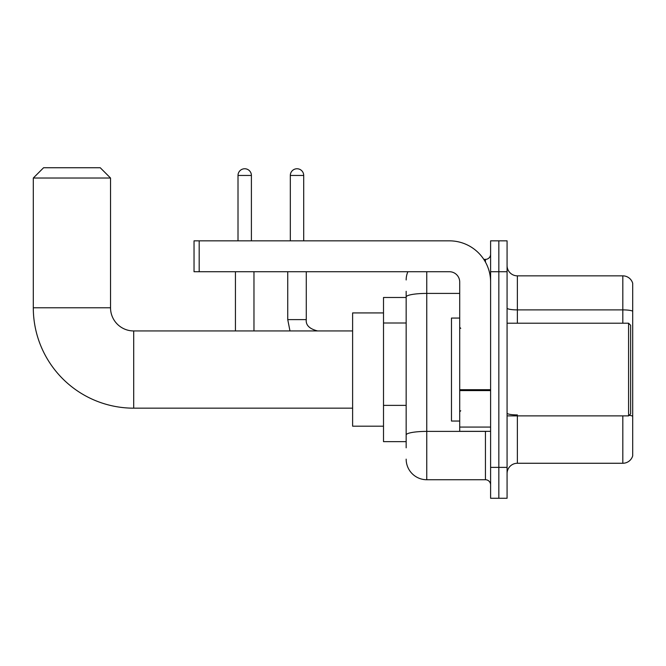 <?xml version="1.0" encoding="UTF-8"?>
<svg xmlns="http://www.w3.org/2000/svg" width="666" height="666" viewBox="0 0 666 666"><rect width="100%" height="100%" fill="white"/><g stroke="black" fill="none" stroke-linecap="round" stroke-linejoin="round"><path stroke-width="1" d="M406.16 297.477L383.508 297.477L383.508 441.633L406.16 441.633M406.16 447.81L406.16 291.3M490.601 467.382L490.601 498.268L498.834 498.268L498.834 467.382L498.834 498.268L507.076 498.268L507.076 467.382L498.834 467.382L498.834 271.728L498.834 467.382L490.601 467.382L490.601 271.728L498.834 271.728L498.834 240.842L498.834 271.728L507.076 271.728L507.076 467.382M507.076 271.728L507.076 240.842L490.601 240.842L490.601 271.728M426.756 271.728L426.756 479.736L485.447 479.736L485.447 431.335M483.807 259.374L485.447 259.374A5.145 5.145 0 0 0 490.601 254.229M406.16 316.825L406.16 296.986A20.596 3.58 180 0 1 426.756 293.415L459.707 293.415M490.601 484.881A5.145 5.145 0 0 0 485.447 479.736M406.16 279.97A20.596 20.596 0 0 1 407.883 271.728M426.756 479.736A20.596 20.596 0 0 1 406.16 459.14M507.076 473.559A10.298 10.298 0 0 1 517.374 463.261L622.818 463.261L622.818 415.892M632.7 283.266A10.298 10.298 0 0 0 622.818 275.849A10.298 10.298 0 0 1 632.7 283.266L632.7 455.844A10.298 10.298 0 0 1 622.818 463.261M632.7 311.172A10.298 1.79 180 0 0 622.818 309.89L622.818 275.849L517.374 275.849A10.298 10.298 0 0 1 507.076 265.551A10.298 10.298 0 0 0 517.374 275.849L517.374 323.218M352.614 408.166L133.7 408.166A100.4 100.4 0 0 1 33.3 307.775L33.3 178.03L43.598 167.732L100.233 167.732L110.531 178.03L33.3 178.03M133.7 408.166L133.7 330.944A23.168 23.168 0 0 1 110.531 307.775L110.531 178.03M383.508 312.92L352.614 312.92L352.614 426.19L383.508 426.19M238.012 240.842L238.012 175.449A6.693 6.693 0 0 1 244.705 168.756A6.693 6.693 0 0 1 251.398 175.449L251.398 240.842M253.971 330.944L253.971 271.728M235.431 330.944L235.431 271.728M290.318 240.842L290.318 175.449A6.693 6.693 0 0 1 297.011 168.756A6.693 6.693 0 0 1 303.704 175.449L303.704 240.842M490.601 431.335L459.707 431.335L459.707 389.702L490.601 389.702M490.601 282.026A41.192 41.192 0 0 0 449.408 240.842L199.184 240.842L199.184 271.728L449.408 271.728A10.298 10.298 0 0 1 459.707 282.026L459.707 389.702M199.184 271.728L194.039 271.728L194.039 240.842L199.184 240.842M628.579 323.218L630.644 325.274L630.644 413.836L628.579 415.892L628.579 323.218L507.076 323.218M459.707 318.065L451.473 318.065L451.473 421.045L459.707 421.045M406.16 323.002L383.508 323.002M406.16 405.378L383.508 405.378M487.237 431.335A5.145 0.891 0 0 1 485.447 431.393L426.756 431.393A20.596 3.58 180 0 0 406.16 434.973M485.447 262.088L485.447 259.374M517.374 415.892L517.374 463.261M622.818 323.218L622.818 309.89L517.374 309.89A10.298 1.79 0 0 1 507.076 308.1M632.7 416.208A10.298 1.79 180 0 0 629.17 415.301M517.374 414.918A10.298 1.79 -0 0 1 507.076 413.128M33.3 307.775L110.531 307.775M238.012 175.449L251.398 175.449M289.976 330.944L287.745 319.613L289.976 330.944L287.745 319.613L306.26 319.613C305.652 325.108 309.432 328.879 317.607 330.944C309.432 328.879 305.652 325.108 306.277 319.613L306.277 271.728M290.318 175.449L303.704 175.449M490.601 390.592L459.707 390.592M459.707 427.081L490.601 427.081M352.614 330.944L133.7 330.944M306.277 319.613C305.652 325.108 309.432 328.879 317.607 330.944M287.745 319.613L287.745 271.728M507.076 415.892L628.579 415.892M460.739 328.363L459.707 327.339M460.739 410.747L459.707 411.771"/></g></svg>
